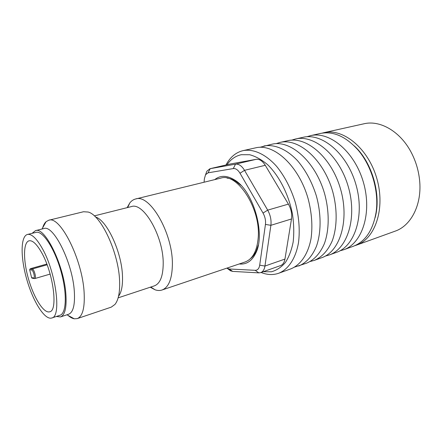 <?xml version="1.0" encoding="UTF-8"?>
<svg xmlns="http://www.w3.org/2000/svg" width="442" height="442" viewBox="0 0 442 442"><rect width="100%" height="100%" fill="white"/><g stroke="black" fill="none" stroke-linecap="round" stroke-linejoin="round"><path stroke-width="0.66" d="M276.018 143.667L279.93 142.446C298.466 137.782 323.445 159.291 332.577 191.115C337.5 208.956 337.257 227.332 332.213 240.918C327.881 250.713 321.875 257.211 314.201 260.415L310.245 261.482M279.93 142.446L287.742 140.711C306.416 136.02 331.428 157.28 340.484 188.817C349.733 220.293 340.003 251.647 321.726 257.697L314.201 260.415M291.643 140.158L295.427 139.003C314.229 134.296 339.274 155.308 348.241 186.563C357.418 217.757 347.528 248.918 329.13 255.017L325.318 256.067M295.427 139.003L302.985 137.324C321.909 132.594 346.981 153.374 355.871 184.347C364.959 215.265 354.926 246.238 336.412 252.388L329.13 255.017M306.754 136.771L310.814 135.589C329.876 131.152 354.788 151.86 363.451 182.48C372.319 213.038 362.125 243.619 343.578 249.796L339.892 250.835M343.578 249.796L353.18 246.327C365.324 241.63 372.954 230.348 376.065 212.48C379.247 191.718 371.661 165.601 357.849 149.772C345.804 136.501 333.45 131.036 320.787 133.374L310.422 135.672M259.857 147.302L271.979 144.208C290.372 139.567 315.312 161.336 324.533 193.452C329.505 211.458 329.334 229.973 324.373 243.636C320.102 253.481 314.163 260.001 306.544 263.183L294.654 267.067M263.896 146.004C274.383 144.009 286.753 149.136 297.632 160.833C305.742 170.424 311.98 182.087 316.339 195.834C321.356 214 321.268 232.663 316.395 246.404C312.19 256.299 306.312 262.835 298.753 266.001M243.067 150.634L256.045 147.75C274.167 143.484 298.825 165.96 308.085 198.585C311.748 212.613 312.748 225.856 311.08 238.315C308.223 254.045 300.637 264.973 290.836 268.863L278.692 273.255C288.355 269.41 295.786 258.426 298.51 242.536C300.074 229.945 298.996 216.536 295.273 202.314C290.886 188.275 284.676 176.303 276.642 166.396C265.88 154.28 253.708 148.794 243.431 150.551L243.067 150.634C236.105 152.324 230.569 156.816 226.453 164.098L225.961 164.993M261.078 272.482C267.217 274.935 273.09 275.195 278.692 273.255M263.244 271.719L271.421 271.78C276.642 270.322 281.289 267.25 285.35 262.559C288.952 256.984 291.56 250.117 293.173 241.962C294.123 233.232 293.897 223.972 292.482 214.177C288.692 194.497 279.167 175.789 267.509 164.579C261.576 159.623 255.642 156.341 249.713 154.739L241.338 154.706C235.542 155.932 230.746 159.286 226.95 164.761M260.741 272.603L280.587 265.576C282.874 264.692 284.333 262.526 284.957 259.073L291.488 218.972C292.162 213.917 291.134 208.961 288.405 204.116L265.272 165.297C262.493 160.91 259.454 158.921 256.145 159.335L230.243 164.004L210.005 168.706L235.509 164.164C238.746 163.778 241.752 165.833 244.525 170.33L267.686 210.138C270.421 215.11 271.487 220.171 270.885 225.31L264.946 266.051C264.377 269.554 262.973 271.742 260.741 272.603L258.835 272.869L232.685 271.399L230.453 270.769L227.68 268.681M205.591 174.656L206.884 171.192L210.005 168.706M204.082 182.226L204.37 178.817L205.558 174.712L208.055 172.833L233.282 168.568C235.702 168.303 237.945 169.861 240.012 173.236L244.525 170.33L265.272 165.297M232.685 271.399L229.133 268.985L255.167 270.316C257.598 270.311 259.111 268.598 259.703 265.178L265.443 224.425C265.88 220.575 265.078 216.79 263.034 213.061L240.012 173.236M229.133 268.985L226.818 268.15M214.746 179.618C220.265 175.192 226.807 175.264 234.359 179.828C253.238 190.557 265.885 234.094 255.691 253.272C252.062 260.642 247.023 264.239 240.575 264.067L239.249 263.957M227.094 178.115C229.984 178.369 232.951 179.469 235.995 181.408L240.879 185.286M258.272 245.166L256.233 251.056C254.697 254.327 252.78 256.841 250.481 258.609M375.081 217.757C381.579 194.817 371.965 161.733 354.191 145.843M354.777 245.691L356.412 245.155C375.136 238.901 385.579 208.652 376.849 178.579C368.33 148.451 343.395 128.158 324.141 132.628L322.08 133.136M323.743 132.71L364.263 123.716C380.684 119.898 401.38 132.119 412.066 154.059C416.077 162.203 418.574 170.783 419.546 179.811C422.309 204.27 411.159 225.801 395.054 231.188L356.412 245.155M127.147 207.652L129.838 202.895C131.462 200.85 133.368 199.552 135.567 198.999L220.718 178.154C237.017 172.269 260.725 208.16 258.233 237.371C257.106 250.89 252.725 259.095 245.078 261.99L162.01 290.013C159.855 290.726 157.545 290.648 155.087 289.797L150.258 287.217M135.567 198.999C149.661 193.419 172.982 233.304 172.38 264.52C172.126 278.941 168.673 287.438 162.01 290.013M94.317 215.889L131.34 206.602C143.451 201.779 163.534 236.448 163.208 263.57C163.081 276.206 160.131 283.637 154.368 285.858L118.13 297.858M95.522 217.016C106.87 220.039 121.926 252.415 122.489 276.3C122.799 285.692 121.478 292.35 118.539 296.256M42.62 227.934C43.449 225.122 44.598 223.044 46.067 221.696L48.681 220.265L83.527 211.74L88.14 212.038C101.08 215.027 118.881 253.2 119.6 281.217C119.975 292.295 118.434 300.03 114.981 304.416L111.246 307.14L77.251 318.61L74.278 318.804C72.317 318.45 70.234 317.312 68.029 315.384M48.681 220.265C59.935 215.132 82.394 259.261 84.118 292.438C84.925 307.726 82.637 316.45 77.251 318.61M32.183 233.271L35.437 230.658L43.73 228.58C53.311 224.182 72.593 262.548 74.317 291.355C75.134 304.759 73.234 312.389 68.615 314.245L60.499 316.931L56.361 316.472M35.437 230.658C44.752 226.31 63.935 265.029 65.869 293.996C66.786 307.466 64.996 315.113 60.499 316.931M27.448 234.464L36.68 232.221C43.504 231.558 54.874 249.31 61.024 271.465C67.25 293.604 66.427 313.483 59.952 315.29L51.72 318.002C44.769 320.251 33.222 301.814 26.923 279.913C20.509 258.04 20.376 236.288 27.448 234.464L28.249 234.348C32.073 234.31 36.52 238.608 41.592 247.238C55.808 270.885 61.913 316.897 51.72 318.002M41.156 251.791C53.173 271.902 58.344 310.803 49.67 311.787C43.808 313.682 33.995 298.09 28.625 279.416C23.155 260.774 23.083 242.349 29.05 240.807C32.421 240.128 36.454 243.785 41.156 251.791M34.437 278.587L31.979 278.134L31.597 277.642L29.653 269.736L30.294 268.714L32.294 268.985L47.112 264.797M46.83 264.051L30.294 268.714M256.145 159.335L235.509 164.164L233.282 168.568M288.405 204.116L267.686 210.138L263.034 213.061M291.488 218.972L270.885 225.31L265.443 224.425M284.957 259.073L264.946 266.051L259.703 265.178M230.243 164.004L210.221 168.662L208.055 172.833M258.835 272.869L255.167 270.316M29.653 269.736L31.68 270.018C33.316 270.056 35.388 278.477 33.642 277.985L31.597 277.642M31.68 270.018L32.294 268.985C34.117 268.979 36.62 278.316 34.857 278.548L50.145 274.09M34.857 278.548L34.006 278.482L33.642 277.985M226.155 164.949L226.453 164.098M227.459 268.515L230.453 270.769M205.558 174.712L206.884 171.192M235.995 181.408L234.359 179.828M256.233 251.056L255.691 253.272M150.772 287.051L155.087 289.797M127.672 207.519L129.838 202.895M66.952 314.798L74.278 318.804M42.029 229.006L46.067 221.696"/></g></svg>
